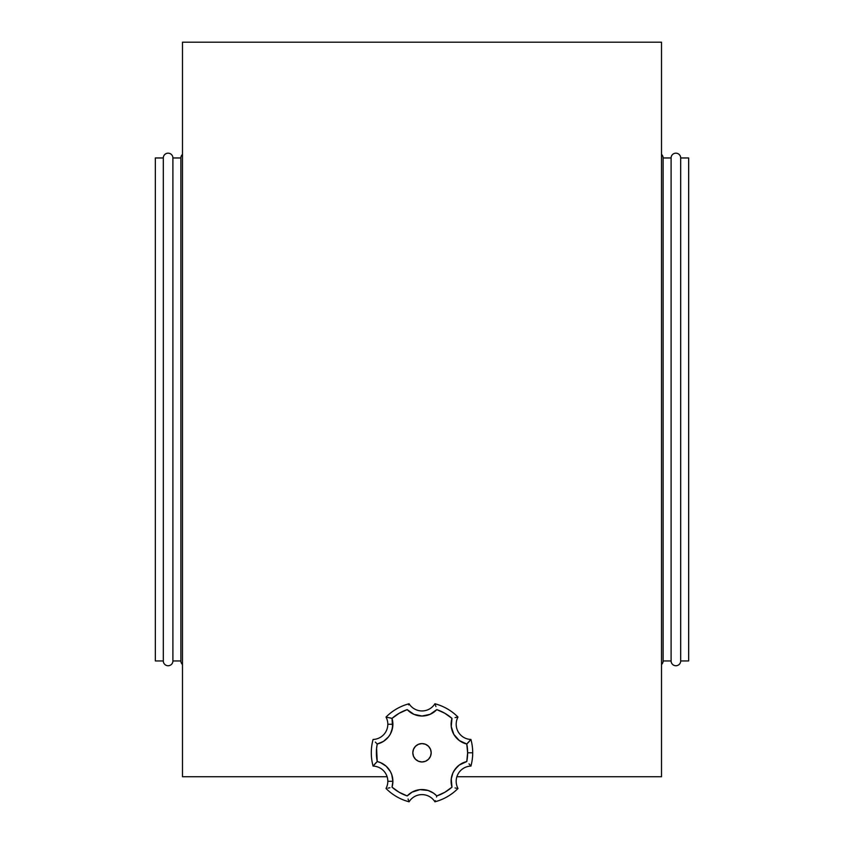 <?xml version="1.0" encoding="UTF-8"?>
<svg xmlns="http://www.w3.org/2000/svg" width="844" height="844" viewBox="0 0 844 844"><rect width="100%" height="100%" fill="white"/><g stroke="black" fill="none" stroke-linecap="round" stroke-linejoin="round"><path stroke-width="1.27" d="M182.483 42.2L182.483 776.733L387.111 776.733L182.483 776.733L182.483 42.2L661.517 42.2L182.483 42.2M456.889 776.733L661.517 776.733L661.517 42.2L661.517 776.733L456.889 776.733M412.811 752.774A9.189 9.189 0 0 1 422 743.585A9.189 9.189 0 0 1 431.189 752.774L430.493 749.261L428.499 746.275L425.513 744.292L422 743.585L418.487 744.292L415.501 746.275L413.507 749.261L412.811 752.774L413.507 756.298L415.501 759.273L418.487 761.267L422 761.963L425.513 761.267L428.499 759.273L430.493 756.298L431.189 752.774A9.189 9.189 0 0 1 422 761.963A9.189 9.189 0 0 1 412.811 752.774L412.99 750.981M391.753 730.936L392.882 724.257L387.818 724.257A15.213 15.213 0 0 0 386.014 717.073A50.703 50.703 0 0 1 409.076 703.759A50.703 50.703 0 0 0 386.014 717.073A15.213 15.213 0 0 1 387.818 724.257L392.882 724.257A20.277 20.277 0 0 0 392.017 718.381L386.014 717.073L392.017 718.381L399.191 713.264L407.209 709.614L413.94 714.351L422 716.018L430.06 714.351L436.791 709.614L444.809 713.264L451.983 718.381L451.245 726.578L453.829 734.396L459.305 740.547L466.774 744.007A45.629 45.629 0 0 1 467.629 752.774L472.703 752.774A50.703 50.703 0 0 0 470.92 739.46L466.774 744.007L467.629 752.774L466.774 761.552L459.305 765.012L454.958 769.422L452.89 772.999L451.245 778.97L451.983 787.167L444.809 792.294L436.791 795.945L433.668 793.223L428.119 790.48L419.932 789.636L412.083 792.126L407.209 795.945L399.191 792.294L392.017 787.167L392.882 781.291A20.277 20.277 0 0 0 377.226 761.552L373.08 766.088A15.213 15.213 0 0 1 387.818 781.291L392.882 781.291L391.753 774.623L390.371 771.521L386.172 766.215L380.454 762.596L377.226 761.552L376.582 748.375L377.226 744.007L383.461 741.391L388.493 736.865L390.371 734.037L392.597 727.644L392.017 718.381A45.629 45.629 0 0 1 407.209 709.614A20.277 20.277 0 0 0 436.791 709.614A45.629 45.629 0 0 1 451.983 718.381A20.277 20.277 0 0 0 466.774 744.007L468.663 742.087M469 741.728L470.92 739.46A50.703 50.703 0 0 1 472.703 752.774L467.629 752.774A45.629 45.629 0 0 1 466.774 761.552A20.277 20.277 0 0 0 451.983 787.167A45.629 45.629 0 0 1 436.791 795.945A20.277 20.277 0 0 0 407.209 795.945A45.629 45.629 0 0 1 392.017 787.167A20.277 20.277 0 0 0 392.882 781.291L387.818 781.291A15.213 15.213 0 0 0 373.08 766.088A50.703 50.703 0 0 1 371.297 752.774A50.703 50.703 0 0 0 373.08 766.088L373.85 765.149M375 763.831L374.377 764.527M470.92 739.46A15.213 15.213 0 0 1 457.986 717.073L457.986 717.073A50.703 50.703 0 0 0 434.924 703.759A50.703 50.703 0 0 1 457.986 717.073A15.213 15.213 0 0 0 470.92 739.46M457.986 788.486A15.213 15.213 0 0 1 470.92 766.088L470.92 766.088A50.703 50.703 0 0 0 472.703 752.774A50.703 50.703 0 0 1 470.92 766.088L470.92 766.088A15.213 15.213 0 0 0 457.986 788.486A50.703 50.703 0 0 1 434.924 801.8A50.703 50.703 0 0 0 457.986 788.486L457.849 788.465M371.297 752.774A50.703 50.703 0 0 1 373.08 739.46L373.08 739.46A50.703 50.703 0 0 0 371.297 752.774M434.924 801.8A15.213 15.213 0 0 0 409.076 801.8L409.076 801.8A50.703 50.703 0 0 1 386.014 788.486A50.703 50.703 0 0 0 409.076 801.8A15.213 15.213 0 0 1 434.924 801.8L434.976 801.663M417.885 715.596L419.932 715.912M424.068 715.912L426.114 715.596M451.192 722.443L451.245 726.578M453.829 734.396L457.712 739.228M459.305 740.547L464.791 743.437M464.791 762.121L462.871 762.892M457.712 766.331L453.829 771.152M451.192 783.105L451.487 785.163M435.304 794.51L433.668 793.223M426.114 789.952L424.068 789.636M419.932 789.636L417.885 789.952M392.882 781.291L391.753 774.623M386.172 766.215L380.454 762.596M383.461 741.391L386.172 739.333M376.445 743.237L377.226 744.007A20.277 20.277 0 0 0 392.882 724.257L392.671 721.293M434.924 703.759A15.213 15.213 0 0 1 409.076 703.759L409.076 703.759A15.213 15.213 0 0 0 434.924 703.759L434.976 703.896M387.818 724.257A15.213 15.213 0 0 1 373.08 739.46A15.213 15.213 0 0 0 387.818 724.257M386.014 788.486A15.213 15.213 0 0 0 387.818 781.291A15.213 15.213 0 0 1 386.014 788.486L386.573 788.401M408.865 704.286L408.644 704.888M457.427 717.157L455.074 717.6M376.065 742.857L375.337 742.087M470.15 765.149L469 763.831L470.15 765.149M389.928 787.726L388.008 788.138M456.794 788.296L457.427 788.401M436.517 797L436.791 795.945L436.517 797M455.992 788.138L455.074 787.948M455.992 717.411L456.794 717.263M435.631 705.658L435.926 706.544M435.135 801.272L435.356 800.661M408.644 800.661L408.865 801.272M435.356 704.888L435.135 704.286M408.369 799.89L408.074 799.004M386.014 717.073L386.573 717.157M389.928 717.833L390.962 718.096M375.696 763.081L377.226 761.552A45.629 45.629 0 0 1 377.226 744.007M431.01 754.568L431.189 752.774M680.686 660.957L688.662 660.957L688.662 157.965L680.686 157.965L680.686 660.957L680.686 157.965A4.79 4.79 0 0 0 675.896 153.175A4.79 4.79 0 0 0 671.096 157.965L671.096 660.957A4.79 4.79 0 0 0 675.896 665.747A4.79 4.79 0 0 0 680.686 660.957A4.79 4.79 0 0 1 675.896 665.747A4.79 4.79 0 0 1 671.096 660.957L671.096 157.965L663.12 157.965L663.12 660.957L671.096 660.957L663.12 660.957L663.12 157.965A4.79 4.79 0 0 0 661.517 154.399A4.79 4.79 0 0 1 663.12 157.965L671.096 157.965A4.79 4.79 0 0 1 675.896 153.175A4.79 4.79 0 0 1 680.686 157.965L688.662 157.965L688.662 660.957L680.686 660.957M661.517 664.534A4.79 4.79 0 0 0 663.12 660.957A4.79 4.79 0 0 1 661.517 664.534M163.314 660.957L155.338 660.957L163.314 660.957A4.79 4.79 0 0 0 168.104 665.747A4.79 4.79 0 0 0 172.904 660.957A4.79 4.79 0 0 1 168.104 665.747A4.79 4.79 0 0 1 163.314 660.957L163.314 157.965A4.79 4.79 0 0 1 168.104 153.175A4.79 4.79 0 0 1 172.904 157.965L180.88 157.965A4.79 4.79 0 0 1 182.483 154.399A4.79 4.79 0 0 0 180.88 157.965L180.88 660.957L172.904 660.957L180.88 660.957A4.79 4.79 0 0 0 182.483 664.534A4.79 4.79 0 0 1 180.88 660.957L180.88 157.965L172.904 157.965L172.904 660.957L172.904 157.965A4.79 4.79 0 0 0 168.104 153.175A4.79 4.79 0 0 0 163.314 157.965L163.314 660.957M155.338 157.965L163.314 157.965L155.338 157.965L155.338 660.957L155.338 157.965"/></g></svg>

